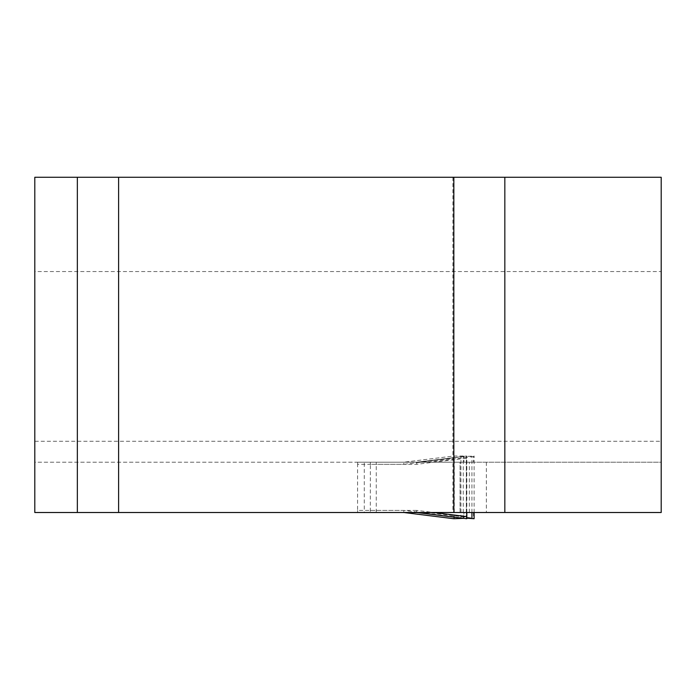 <?xml version="1.0" encoding="UTF-8"?>
<svg xmlns="http://www.w3.org/2000/svg" width="696" height="696" viewBox="0 0 696 696"><rect width="100%" height="100%" fill="white"/><g stroke="black" fill="none" stroke-linecap="round" stroke-linejoin="round"><path stroke-width="0.52" stroke-dasharray="3.48 2.61" d="M34.8 177.271L34.8 271.553L661.2 271.553L661.2 177.271L34.8 177.271M34.8 441.264L34.8 462.222L661.2 462.222L661.2 441.264L34.8 441.264L34.8 271.553M364.286 462.222L34.8 462.222L34.8 512.508L364.286 512.508L364.286 462.222L469.339 462.222L460.073 462.222L460.073 512.508L469.339 512.508L364.286 512.508M661.2 441.264L661.2 271.553M460.073 462.222L661.2 462.222L661.2 512.508L460.073 512.508M453.844 512.508L452.896 512.508L453.844 512.508L453.844 177.271L452.896 177.271L453.844 177.271M118.607 177.271L118.607 512.508M486.356 462.222L486.356 512.508M469.339 512.508L469.339 462.222M376.258 512.508L376.258 462.222M466.825 512.508L466.825 458.107L416.73 464.319L370.385 464.319L370.315 512.508L357.64 512.508L463.98 512.508L463.64 518.337M370.315 512.508L428.684 512.508L473.567 518.198L474.107 518.729M466.798 518.198L466.311 518.276L466.746 518.72M357.64 462.222L473.376 462.222L357.64 462.222L357.57 464.319L403.793 464.319L453.775 458.107L453.844 456.002L403.81 462.222L403.793 464.319M428.684 512.508L463.98 512.508M453.844 518.72L453.775 458.107M453.775 516.623L403.793 510.412L357.57 510.412L357.57 464.319M473.376 512.508L473.567 518.198M463.24 518.729L463.24 455.993L463.78 456.524L463.98 462.222M474.107 512.508L474.107 455.993L473.567 456.524L473.376 462.222M357.57 510.412L357.64 512.508M370.385 464.319L370.315 462.222M463.78 518.198L419.288 512.508M463.24 455.993L453.844 456.002L403.81 462.222M463.78 456.524L419.288 462.222M403.793 510.412L403.81 512.508M473.567 456.524L428.684 462.222M416.73 464.319L416.6 462.222L466.746 456.002L466.311 456.454L474.107 455.993M416.6 462.222L466.755 456.002L466.825 458.107M416.6 512.508L416.73 510.412L433.625 512.508M460.082 512.508L460.082 462.222M370.385 510.412L416.73 510.412M454.27 518.294L454.27 456.428M460.926 518.537L460.926 456.193M466.32 518.294L466.32 456.428L466.311 518.276M471.94 512.508L471.94 456.193M452.896 177.271L452.896 512.508"/><path stroke-width="1.04" d="M504.835 512.508L34.8 512.508L34.8 177.271L661.2 177.271L661.2 512.508L504.835 512.508L504.835 177.271M453.844 512.508L453.844 177.271M118.607 512.508L118.607 177.271M77.343 512.508L77.343 177.271M433.625 512.508L466.825 516.623L466.825 512.508M474.107 512.508L474.107 518.729L466.798 518.198M463.64 518.337L453.844 518.729L403.828 512.508L453.844 518.729M466.825 516.623L466.755 518.729L416.608 512.508L466.755 518.729M471.94 518.537L471.94 512.508"/></g></svg>

